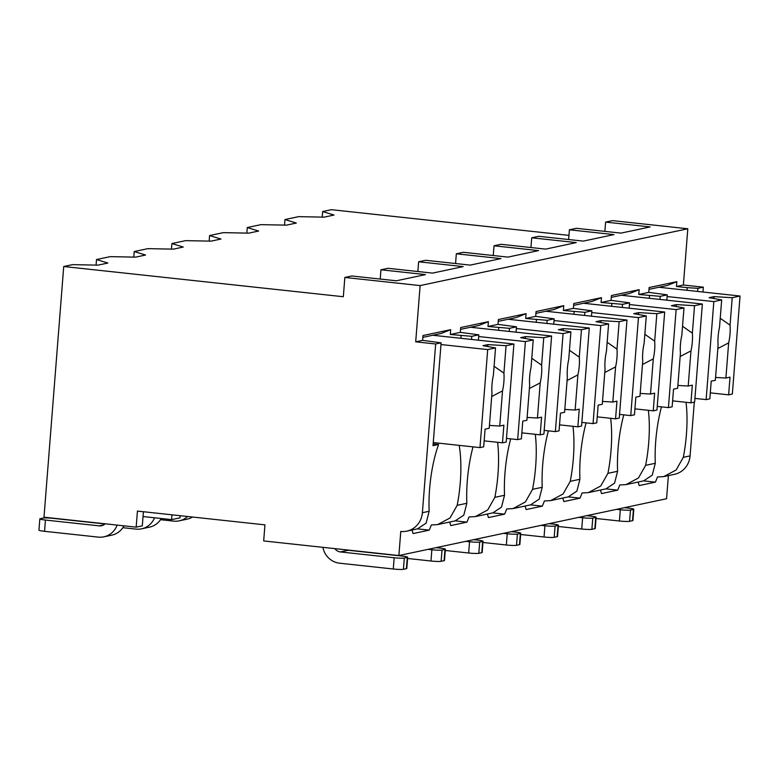 <?xml version="1.0" encoding="UTF-8"?>
<svg xmlns="http://www.w3.org/2000/svg" width="779" height="779" viewBox="0 0 779 779"><rect width="100%" height="100%" fill="white"/><g stroke="black" fill="none" stroke-linecap="round" stroke-linejoin="round"><path stroke-width="1.17" d="M702.97 292.018L703.349 287.178L683.378 285.017L687.808 228.773L612.528 220.632L605.604 222.103L650.163 226.923L620.98 233.116L576.421 228.296L569.4 229.786L613.949 234.606L583.286 241.11L538.737 236.3L531.706 237.79L576.265 242.6L545.592 249.114L501.043 244.294L494.022 245.784L538.571 250.604L507.908 257.109L463.359 252.299L456.328 253.788L500.887 258.599L470.214 265.113L425.665 260.293L418.644 261.783L463.193 266.603L432.53 273.108L387.971 268.297L380.95 269.787L425.5 274.598L396.326 280.791L351.767 275.98L344.844 277.451L343.325 296.731L63.722 266.506L43.994 517.188L136.169 527.149L137.435 511.082L264.948 524.861L263.682 540.938L398.877 555.544L666.561 498.735L668.382 475.618M690.077 455.9L683.31 457.331L676.153 469.98L663.747 476.602L674.478 474.323A21.043 19.991 -102 0 0 690.077 455.9L694.303 402.12M568.962 235.375L331.416 209.687L322.652 211.547L334.016 215.043L324.122 217.146L298.62 216.65L284.968 219.551L296.332 223.047L286.438 225.141L260.926 224.654L247.274 227.546L258.638 231.042L248.744 233.145L223.242 232.648L209.59 235.55L220.954 239.036L211.06 241.139L185.548 240.653L171.896 243.545L183.26 247.04L173.366 249.144L147.854 248.647L134.212 251.549L145.566 255.035L135.673 257.138L110.17 256.651L96.518 259.543L107.882 263.039L97.988 265.142L72.476 264.646L63.722 266.506M136.169 527.149L142.304 525.844L143.414 511.725M322.652 211.547L322.224 217.107M605.604 222.103L604.874 231.373M380.95 269.787L380.22 279.057M418.644 261.783L417.875 271.53M456.328 253.788L455.569 263.526M494.022 245.784L493.253 255.531M531.706 237.79L530.947 247.527M569.4 229.786L568.631 239.533M687.808 228.773L420.124 285.581L344.844 277.451M666.824 300.188L667.243 294.842L648.761 292.359L649.141 287.539L676.834 281.667L676.454 286.487L683.378 285.017M648.761 292.359L638.77 294.481L639.15 289.661L629.549 293.488L611.311 297.364M629.14 308.182L629.559 302.836L611.067 300.363L611.447 295.543L639.15 289.661M611.067 300.363L601.076 302.486L601.456 297.666L591.865 301.483L573.617 305.358M591.446 316.186L591.865 310.831L573.383 308.357L573.763 303.537L601.456 297.666M573.383 308.357L563.392 310.48L563.772 305.66L554.171 309.487L535.923 313.362M553.752 324.181L554.181 318.835L535.689 316.362L536.069 311.542L563.772 305.66M535.689 316.362L525.698 318.484L526.078 313.664L516.477 317.481L498.239 321.357M516.068 332.185L516.487 326.829L497.995 324.356L498.375 319.536L526.078 313.664M497.995 324.356L488.005 326.479L488.384 321.659L478.793 325.486L460.545 329.361M478.374 340.18L478.803 334.834L460.311 332.36L460.691 327.54L488.384 321.659M460.311 332.36L450.32 334.483L450.7 329.663L441.099 333.48L422.861 337.356M398.877 555.544L400.776 531.444A21.043 19.991 -102 0 0 406.784 531.142L417.505 528.863L426.123 523.128L429.151 511.277A61.522 18.345 96.2 0 1 438.587 444.497L433.017 445.676L441.109 342.828L422.617 340.355L422.997 335.535L450.7 329.663M422.617 340.355L415.694 341.825L420.124 285.581M648.995 289.36L667.243 285.484L676.834 281.667M687 290.294L687.214 287.646L676.454 286.487M441.109 342.828L435.665 343.987L415.694 341.825M478.803 334.834L471.772 336.324L471.529 339.44M450.32 334.483L471.772 336.324M516.487 326.829L509.466 328.329L509.223 331.445M488.005 326.479L509.466 328.329M554.181 318.835L547.15 320.325L546.907 323.441M525.698 318.484L547.15 320.325M591.865 310.831L584.844 312.33L584.601 315.446M563.392 310.48L584.844 312.33M629.559 302.836L622.538 304.326L622.285 307.442M601.076 302.486L622.538 304.326M667.243 294.842L660.222 296.332L659.979 299.448M638.77 294.481L660.222 296.332M687.214 287.646L697.916 288.327L697.672 291.443M703.349 287.178L697.916 288.327M461.071 335.642L460.866 338.29M406.784 531.142A21.043 19.991 -102 0 0 422.384 512.718L435.665 343.987M473.019 446.854A61.522 18.345 96.2 0 0 466.845 503.283L457.176 505.328A61.522 18.345 96.2 0 0 459.162 445.354M510.712 438.859A61.522 18.345 96.2 0 0 504.529 495.278L494.86 497.333A61.522 18.345 96.2 0 0 497.586 442.306M548.397 430.855A61.522 18.345 96.2 0 0 542.223 487.284L532.554 489.329A61.522 18.345 96.2 0 0 535.28 434.302M586.09 422.861A61.522 18.345 96.2 0 0 579.907 479.28L570.247 481.334A61.522 18.345 96.2 0 0 572.964 426.308M623.784 414.856A61.522 18.345 96.2 0 0 617.601 471.285L607.932 473.33A61.522 18.345 96.2 0 0 610.658 418.304M661.468 406.862A61.522 18.345 96.2 0 0 655.295 463.281L645.625 465.336A61.522 18.345 96.2 0 0 648.342 410.309M683.31 457.331A61.522 18.345 96.2 0 0 686.036 402.305M438.587 444.497L433.153 443.903M412.023 530.032A61.522 18.345 96.2 0 0 413.094 533.566L429.239 530.139A61.522 18.345 96.2 0 0 431.313 524.968L437.613 524.598L450.009 517.977L457.176 505.328M429.239 530.139L417.486 528.873M638.157 482.035A61.522 18.345 96.2 0 0 639.228 485.57L655.382 482.143A61.522 18.345 96.2 0 0 657.447 476.972L663.747 476.602M449.707 522.027A61.522 18.345 96.2 0 0 450.778 525.572L466.933 522.144A61.522 18.345 96.2 0 0 468.997 516.964L475.297 516.604L487.703 509.972L494.86 497.333M487.401 514.033A61.522 18.345 96.2 0 0 488.472 517.568L504.617 514.14A61.522 18.345 96.2 0 0 506.691 508.969L512.991 508.599L525.387 501.978L532.554 489.329M525.085 506.029A61.522 18.345 96.2 0 0 526.166 509.573L542.311 506.146A61.522 18.345 96.2 0 0 544.375 500.965L550.685 500.605L563.081 493.974L570.247 481.334M562.779 498.034A61.522 18.345 96.2 0 0 563.85 501.569L580.004 498.141A61.522 18.345 96.2 0 0 582.069 492.971L588.369 492.601L600.765 485.979L607.932 473.33M600.473 490.03A61.522 18.345 96.2 0 0 601.544 493.574L617.689 490.147A61.522 18.345 96.2 0 0 619.763 484.966L626.063 484.606L638.459 477.975L645.625 465.336M626.063 484.606L643.649 480.867L652.257 475.132L655.295 463.281M466.933 522.144L455.17 520.869L463.807 515.133L466.845 503.283M504.617 514.14L492.864 512.874L501.501 507.129L504.529 495.278M512.991 508.599L530.577 504.87L539.195 499.135L542.223 487.284M550.685 500.605L568.271 496.866L576.879 491.13L579.907 479.28M588.369 492.601L605.955 488.871L614.573 483.136L617.601 471.285M143.034 516.545L171.584 519.632L179.998 517.85L180.163 515.698M171.584 519.632L171.964 514.812M96.518 259.543L96.08 265.103M134.212 251.549L133.774 257.099M171.896 243.545L171.458 249.105M209.59 235.55L209.152 241.1M247.274 227.546L246.836 233.106M284.968 219.551L284.53 225.102M498.764 327.647L498.55 330.286M506.486 438.402L517.675 439.609L521.385 438.82L522.777 421.147L526.896 420.271L529.662 385.099A19.426 5.794 96.2 0 1 529.701 376.384A19.426 5.794 96.2 0 1 531.064 367.376L533.226 339.926L525.387 341.591L517.675 439.609M521.852 432.851L540.178 434.838L543.888 434.049L551.6 336.022L543.761 337.687L525.601 336.616L525.455 338.534M540.178 434.838L541.571 417.154L537.442 418.031L540.207 382.869A19.426 5.794 96.2 0 0 541.571 373.862A19.426 5.794 96.2 0 0 541.6 365.137L543.761 337.687M537.442 418.031L527.12 417.427M529.399 388.517L540.207 382.869M541.6 365.137L531.775 358.272M525.601 336.616L520.654 337.667L533.226 339.926M478.666 336.538L525.387 341.591M470.458 327.248L551.6 336.022M536.449 319.643L536.244 322.292M544.17 430.397L555.359 431.615L559.069 430.826L560.461 413.143L564.59 412.276L567.355 377.104A19.426 5.794 96.2 0 1 567.394 368.379A19.426 5.794 96.2 0 1 568.748 359.382L570.91 331.922L563.081 333.587L555.359 431.615M559.536 424.857L577.862 426.834L581.572 426.045L589.294 328.027L581.455 329.692L563.295 328.621L563.139 330.53M577.862 426.834L579.255 409.16L575.136 410.036L577.901 374.865A19.426 5.794 96.2 0 0 579.264 365.867A19.426 5.794 96.2 0 0 579.294 357.142L581.455 329.692M575.136 410.036L564.814 409.423M567.083 380.522L577.901 374.865M579.294 357.142L569.468 350.277M563.295 328.621L558.348 329.673L570.91 331.922M516.35 328.534L563.081 333.587M508.151 319.254L589.294 328.027M574.142 311.649L573.938 314.288M542.311 506.146L530.548 504.87M581.864 422.403L593.053 423.61L596.763 422.822L598.155 405.148L602.274 404.272L605.049 369.1A19.426 5.794 96.2 0 1 605.079 360.385A19.426 5.794 96.2 0 1 606.442 351.378L608.603 323.928L600.765 325.593L593.053 423.61M597.23 416.853L615.556 418.839L619.266 418.05L626.978 320.023L619.149 321.688L600.979 320.617L600.833 322.535M615.556 418.839L616.949 401.156L612.82 402.032L615.585 366.87A19.426 5.794 96.2 0 0 616.949 357.863A19.426 5.794 96.2 0 0 616.987 349.148L619.149 321.688M612.82 402.032L602.498 401.428M604.777 372.518L615.585 366.87M616.987 349.148L607.153 342.273M600.979 320.617L596.042 321.669L608.603 323.928M554.044 320.539L600.765 325.593M545.845 311.249L626.978 320.023M611.836 303.644L611.622 306.293M580.004 498.141L568.242 496.875M619.548 414.399L630.737 415.616L634.447 414.827L635.839 397.144L639.968 396.277L642.733 361.105A19.426 5.794 96.2 0 1 642.772 352.381A19.426 5.794 96.2 0 1 644.136 343.383L646.288 315.923L638.459 317.589L630.737 415.616M634.924 408.858L653.25 410.835L656.96 410.046L664.672 312.028L656.833 313.694L638.673 312.622L638.527 314.531M653.25 410.835L654.633 393.161L650.514 394.038L653.279 358.866A19.426 5.794 96.2 0 0 654.642 349.868A19.426 5.794 96.2 0 0 654.672 341.144L656.833 313.694M650.514 394.038L640.192 393.424M642.471 364.523L653.279 358.866M654.672 341.144L644.846 334.279M638.673 312.622L633.726 313.674L646.288 315.923M591.738 312.535L638.459 317.589M583.529 303.255L664.672 312.028M649.52 295.65L649.316 298.289M617.689 490.147L605.935 488.871M657.242 406.404L668.431 407.612L672.141 406.823L673.533 389.149L677.662 388.273L680.427 353.101A19.426 5.794 96.2 0 1 680.457 344.386A19.426 5.794 96.2 0 1 681.82 335.379L683.981 307.929L676.143 309.594L668.431 407.612M672.608 400.854L690.934 402.84L694.644 402.052L702.356 304.024L694.527 305.689L676.367 304.618L676.211 306.536M690.934 402.84L692.327 385.157L688.198 386.033L690.973 350.871A19.426 5.794 96.2 0 0 692.327 341.864A19.426 5.794 96.2 0 0 692.365 333.149L694.527 305.689M688.198 386.033L677.886 385.43M680.155 356.519L690.973 350.871M692.365 333.149L682.54 326.274M676.367 304.618L671.42 305.67L683.981 307.929M629.422 304.54L676.143 309.594M621.223 295.251L702.356 304.024M655.382 482.143L643.62 480.877M694.936 398.4L706.125 399.617L709.835 398.829L711.217 381.145L715.346 380.279L718.111 345.107A19.426 5.794 96.2 0 1 718.15 336.382A19.426 5.794 96.2 0 1 719.514 327.384L721.675 299.925L713.837 301.59L706.125 399.617M710.302 392.859L728.628 394.836L732.338 394.047L740.05 296.03L732.211 297.695L714.051 296.624L713.905 298.532M728.628 394.836L730.02 377.163L725.892 378.039L728.657 342.867A19.426 5.794 96.2 0 0 730.02 333.87A19.426 5.794 96.2 0 0 730.05 325.145L732.211 297.695M725.892 378.039L715.57 377.435M717.849 348.525L728.657 342.867M730.05 325.145L720.224 318.28M714.051 296.624L709.104 297.675L721.675 299.925M667.116 296.536L713.837 301.59M658.907 287.256L740.05 296.03M433.26 442.56L479.981 447.613L483.691 446.825L485.083 429.141L489.212 428.265L491.977 393.103A19.426 5.794 96.2 0 1 492.007 384.378A19.426 5.794 96.2 0 1 493.37 375.381L495.532 347.921L487.693 349.586L479.981 447.613M484.158 440.856L502.484 442.832L506.194 442.044L513.906 344.026L506.077 345.691L487.917 344.62L487.761 346.528M502.484 442.832L503.877 425.159L499.748 426.035L502.523 390.863A19.426 5.794 96.2 0 0 503.877 381.866A19.426 5.794 96.2 0 0 503.916 373.141L506.077 345.691M499.748 426.035L489.436 425.422M491.705 396.521L502.523 390.863M503.916 373.141L494.09 366.276M487.917 344.62L482.97 345.672L495.532 347.921M440.972 344.532L487.693 349.586M432.773 335.252L513.906 344.026M406.404 568.68L407.29 557.433A8.092 0.75 4.5 0 0 407.68 557.238L406.794 568.485A8.092 0.75 -175.5 0 1 406.404 568.68L403.434 569.313A8.092 0.75 -175.5 0 1 393.278 569.001L339.508 563.188A19.426 18.453 -102 0 1 322.896 547.335M393.278 569.001L394.164 557.754L340.394 551.941A8.092 7.693 78 0 1 334.873 548.63M394.164 557.754A8.092 0.75 4.5 0 0 404.32 558.056L407.29 557.433M104.98 523.955L53.342 518.376A8.092 0.75 4.5 0 0 43.196 518.074L40.226 518.697A8.092 0.75 4.5 0 0 39.836 518.892A8.092 0.75 4.5 0 0 45.435 520.051L99.206 525.864L103.675 524.919M407.68 557.238A8.092 0.75 4.5 0 0 402.081 556.079L348.31 550.266L340.394 551.941M123.968 525.825A19.426 18.453 78 0 1 111.777 535.154L103.87 536.838A19.426 18.453 -102 0 1 98.32 537.12L44.549 531.307A8.092 0.75 -175.5 0 1 38.95 530.139L39.836 518.892M105.155 523.8A8.092 7.693 78 0 1 99.206 525.864M103.87 536.838A19.426 18.453 -102 0 0 117.123 525.095M346.713 549.906A8.092 7.693 -102 0 0 348.31 550.266M444.098 560.676L444.975 549.429A8.092 0.75 4.5 0 0 445.364 549.234L444.478 560.481A8.092 0.75 -175.5 0 1 444.098 560.676L441.128 561.308A8.092 0.75 -175.5 0 1 430.972 561.007L407.583 558.475M430.972 561.007L431.858 549.76L428.09 549.351M431.858 549.76A8.092 0.75 4.5 0 0 442.014 550.062L444.975 549.429M445.364 549.234A8.092 0.75 4.5 0 0 439.775 548.075L436.006 547.666M122.839 527.695L136.004 529.116A19.426 18.453 -102 0 0 141.554 528.834A19.426 18.453 -102 0 0 154.544 517.792M161.272 518.522A19.426 18.453 78 0 1 149.471 527.159L141.554 528.834M481.782 552.681L482.668 541.434A8.092 0.75 4.5 0 0 483.058 541.239L482.172 552.486A8.092 0.75 -175.5 0 1 481.782 552.681L478.812 553.314A8.092 0.75 -175.5 0 1 468.666 553.002L445.267 550.48M468.666 553.002L469.542 541.756L465.774 541.347M469.542 541.756A8.092 0.75 4.5 0 0 479.698 542.057L482.668 541.434M483.058 541.239A8.092 0.75 4.5 0 0 477.459 540.081L473.69 539.672M160.523 519.69L173.698 521.122A19.426 18.453 -102 0 0 179.248 520.839A19.426 18.453 -102 0 0 187.593 516.506M192.549 517.042A19.426 18.453 78 0 1 187.164 519.155L179.248 520.839M519.476 544.677L520.362 533.43A8.092 0.75 4.5 0 0 520.742 533.235L519.866 544.482A8.092 0.75 -175.5 0 1 519.476 544.677L516.506 545.31A8.092 0.75 -175.5 0 1 506.35 545.008L482.961 542.476M506.35 545.008L507.236 533.761L503.468 533.352M507.236 533.761A8.092 0.75 4.5 0 0 517.392 534.063L520.362 533.43M520.742 533.235A8.092 0.75 4.5 0 0 515.153 532.076L511.384 531.668M557.16 536.682L558.046 525.436A8.092 0.75 4.5 0 0 558.436 525.241L557.55 536.488A8.092 0.75 -175.5 0 1 557.16 536.682L554.2 537.315A8.092 0.75 -175.5 0 1 544.044 537.004L520.645 534.482M544.044 537.004L544.93 525.757L541.162 525.348M544.93 525.757A8.092 0.75 4.5 0 0 555.076 526.068L558.046 525.436M558.436 525.241A8.092 0.75 4.5 0 0 552.837 524.082L549.068 523.673M594.854 528.688L595.74 517.431A8.092 0.75 4.5 0 0 596.13 517.237L595.244 528.483A8.092 0.75 -175.5 0 1 594.854 528.688L591.884 529.311A8.092 0.75 -175.5 0 1 581.728 529.009L558.339 526.477M581.728 529.009L582.614 517.762L578.846 517.353M582.614 517.762A8.092 0.75 4.5 0 0 592.77 518.064L595.74 517.431M596.13 517.237A8.092 0.75 4.5 0 0 590.531 516.078L586.762 515.669M632.538 520.684L633.424 509.437A8.092 0.75 4.5 0 0 633.814 509.242L632.928 520.489A8.092 0.75 -175.5 0 1 632.538 520.684L629.578 521.317A8.092 0.75 -175.5 0 1 619.422 521.005L596.032 518.483M619.422 521.005L620.308 509.758L616.54 509.349M620.308 509.758A8.092 0.75 4.5 0 0 630.464 510.07L633.424 509.437M633.814 509.242A8.092 0.75 4.5 0 0 628.225 508.083L624.446 507.674M429.151 511.277L422.384 512.718M403.434 569.313L404.32 558.056M44.549 531.307L45.435 520.051M441.128 561.308L442.014 550.062M478.812 553.314L479.698 542.057M516.506 545.31L517.392 534.063M554.2 537.315L555.076 526.068M591.884 529.311L592.77 518.064M629.578 521.317L630.464 510.07M455.199 520.869L437.613 524.598M492.893 512.864L475.297 516.604"/></g></svg>
